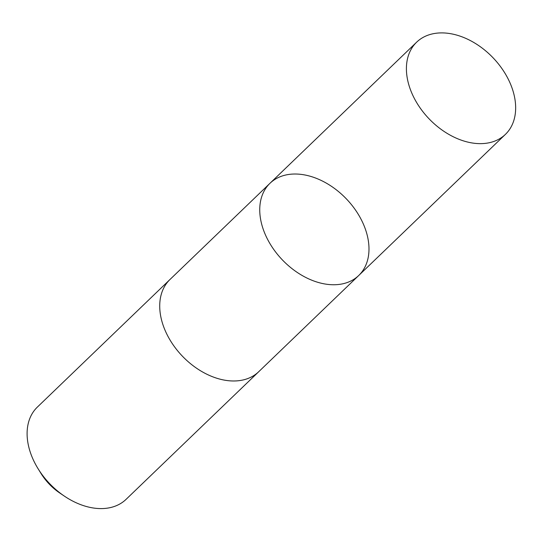 <?xml version="1.0" encoding="UTF-8"?>
<svg xmlns="http://www.w3.org/2000/svg" width="542" height="542" viewBox="0 0 542 542"><rect width="100%" height="100%" fill="white"/><g stroke="black" fill="none" stroke-linecap="round" stroke-linejoin="round"><path stroke-width="0.81" d="M259.123 371.331A63.997 44.214 -133.9 0 1 258.717 371.731A63.99 44.207 -133.9 0 1 182.823 356.616A63.99 44.207 -133.9 0 1 169.978 279.503L269.997 183.271A63.99 44.214 46.1 0 0 282.504 260.038A63.99 44.214 46.1 0 0 358.729 275.499A63.99 44.214 46.1 0 0 345.884 198.379A63.99 44.214 46.1 0 0 269.997 183.271A63.99 44.214 46.1 0 0 282.504 260.038A63.99 44.214 46.1 0 0 358.729 275.499L505.401 134.389A63.997 44.214 -133.9 0 1 429.508 119.274A63.997 44.214 -133.9 0 1 416.663 42.154A63.997 44.214 -133.9 0 1 492.556 57.269A63.997 44.214 -133.9 0 1 505.401 134.389M358.729 275.499L258.71 371.731A63.997 44.214 -133.9 0 1 182.823 356.616A63.997 44.214 -133.9 0 1 169.978 279.496A63.997 44.214 -133.9 0 1 170.391 279.103M258.717 371.731L126.09 499.338A63.997 44.214 -133.9 0 1 64.342 496.099A63.997 44.214 -133.9 0 1 50.196 484.223A63.997 44.214 -133.9 0 1 38.204 468.925A63.997 44.214 -133.9 0 1 37.351 407.103L169.978 279.496M64.342 496.099L59.735 492.983A45.521 31.45 -133.9 0 1 49.674 484.534A45.521 31.45 -133.9 0 1 41.138 473.654L38.204 468.925M269.997 183.271L416.663 42.154"/></g></svg>
